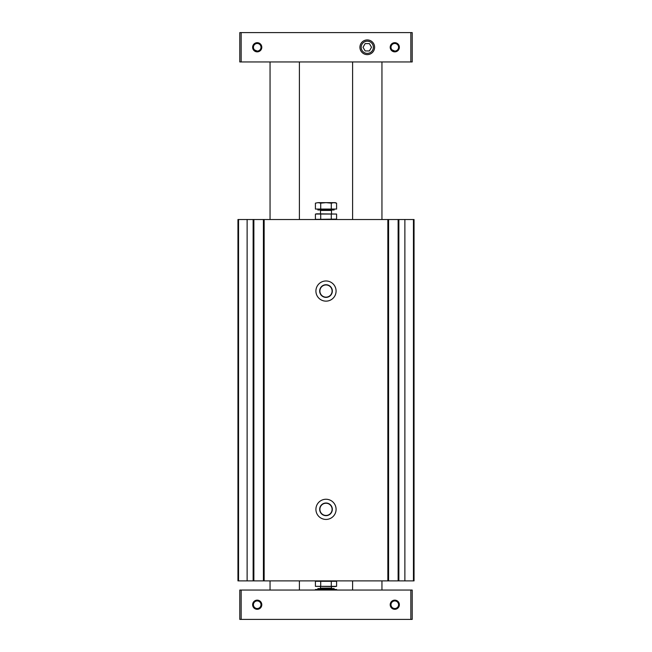<?xml version="1.0" encoding="UTF-8"?>
<svg xmlns="http://www.w3.org/2000/svg" width="652" height="652" viewBox="0 0 652 652"><rect width="100%" height="100%" fill="white"/><g stroke="black" fill="none" stroke-linecap="round" stroke-linejoin="round"><path stroke-width="0.98" d="M398.127 219.52L237.956 219.52L237.956 580.883L414.044 580.883L414.044 219.52L398.127 219.52L398.127 580.883M326 280.971A10.09 10.09 0 0 0 317.263 296.098A10.09 10.09 0 0 0 334.737 296.098A10.09 10.09 0 0 0 326 280.971M326 499.253A10.09 10.09 0 0 0 317.263 514.387A10.09 10.09 0 0 0 334.737 514.387A10.09 10.09 0 0 0 326 499.253M263.416 219.52L263.416 580.883M253.872 219.52L253.872 580.883M388.584 219.52L388.584 580.883M326 503.246A6.096 6.096 0 0 0 320.719 512.39A6.096 6.096 0 0 0 331.281 512.39A6.096 6.096 0 0 0 326 503.246M326 503.01A6.324 6.324 0 0 0 320.523 512.505A6.324 6.324 0 0 0 331.477 512.505A6.324 6.324 0 0 0 326 503.01M326 284.957A6.096 6.096 0 0 0 320.719 294.101A6.096 6.096 0 0 0 331.281 294.101A6.096 6.096 0 0 0 326 284.957M326 284.728A6.324 6.324 0 0 0 320.523 294.223A6.324 6.324 0 0 0 331.477 294.223A6.324 6.324 0 0 0 326 284.728M394.786 51.068L392.08 49.927M257.214 51.068L254.5 49.927M394.786 600.932A3.79 3.79 0 0 0 391.502 606.621A3.79 3.79 0 0 0 398.07 606.621A3.79 3.79 0 0 0 394.786 600.932M257.214 600.932A3.79 3.79 0 0 0 253.93 606.621A3.79 3.79 0 0 0 260.498 606.621A3.79 3.79 0 0 0 257.214 600.932M241.158 619.4L412.211 619.4L412.211 590.052L239.789 590.052L239.789 619.4L241.158 619.4L241.158 590.052M394.786 600.142A4.588 4.588 0 0 0 390.817 607.02A4.588 4.588 0 0 0 398.755 607.02A4.588 4.588 0 0 0 394.786 600.142M257.214 600.142A4.588 4.588 0 0 0 253.245 607.02A4.588 4.588 0 0 0 261.183 607.02A4.588 4.588 0 0 0 257.214 600.142M241.158 61.948L412.211 61.948L412.211 32.6L239.789 32.6L239.789 61.948L241.158 61.948L241.158 32.6M367.272 39.935A7.335 7.335 0 0 0 360.915 50.946A7.335 7.335 0 0 0 373.629 50.946A7.335 7.335 0 0 0 367.272 39.935M394.786 42.69A4.588 4.588 0 0 0 390.817 49.568A4.588 4.588 0 0 0 398.755 49.568A4.588 4.588 0 0 0 394.786 42.69M257.214 42.69A4.588 4.588 0 0 0 253.245 49.568A4.588 4.588 0 0 0 261.183 49.568A4.588 4.588 0 0 0 257.214 42.69M257.214 43.48A3.79 3.79 0 0 0 253.93 49.169A3.79 3.79 0 0 0 260.498 49.169A3.79 3.79 0 0 0 257.214 43.48M394.786 43.48A3.79 3.79 0 0 0 391.502 49.169A3.79 3.79 0 0 0 398.07 49.169A3.79 3.79 0 0 0 394.786 43.48M365.153 50.946L369.391 50.946L371.51 47.278L369.391 43.602L365.153 43.602L363.034 47.278L365.153 50.946M367.272 41.182A6.096 6.096 0 0 0 361.99 50.326A6.096 6.096 0 0 0 372.553 50.326A6.096 6.096 0 0 0 367.272 41.182M320.702 586.344L320.702 581.282L336.587 581.282L336.587 586.344L315.413 586.344L315.413 581.282L320.702 581.282L315.413 581.282L316.921 580.883M335.079 580.883L336.587 581.282M335.527 586.58L315.413 586.344M331.297 581.282L331.297 586.344M336.587 590.052L336.587 589.498L315.413 589.498L315.413 590.052M317.858 589.498L317.858 588.585L334.142 588.585L334.142 589.498M331.297 590.052L331.297 589.498M320.702 590.052L320.702 589.498M335.079 219.52L336.587 219.113L316.473 219.349M316.921 219.52L315.413 219.113L315.413 214.052L336.587 214.052L336.587 219.113M316.473 213.815L336.587 214.052M320.702 219.113L320.702 214.052M331.297 219.113L331.297 214.052M331.297 209.064L336.587 209.064L336.587 203.155L333.946 202.642L331.297 203.155L326 202.642L320.702 203.155L318.054 202.642L315.413 203.155L318.054 202.642L315.413 203.155L315.413 209.064L331.297 209.064L331.297 203.155M334.142 209.064L334.142 209.977L317.858 209.977L317.858 209.064M320.702 203.155L320.702 209.064M335.006 202.731L336.587 203.155L335.169 202.642L318.054 202.642M398.861 219.52L398.861 580.883M404.876 219.52L404.876 580.883M387.85 219.52L387.85 580.883M264.15 219.52L264.15 580.883M413.45 219.52L413.45 580.883M253.139 219.52L253.139 580.883M247.124 219.52L247.124 580.883M238.55 219.52L238.55 580.883M410.841 619.4L410.841 590.052M410.841 61.948L410.841 32.6M320.042 588.585L320.499 588.128L331.501 588.128L331.958 588.585M331.958 209.977L331.501 210.441L320.499 210.441L320.042 209.977M299.398 590.052L299.398 580.883M270.05 590.052L270.05 580.883M299.398 219.52L299.398 61.948M270.05 219.52L270.05 61.948M381.95 590.052L381.95 580.883M352.602 590.052L352.602 580.883M381.95 219.52L381.95 61.948M352.602 219.52L352.602 61.948M331.501 588.128L331.501 586.751M320.499 588.128L320.499 586.751M320.499 210.441L320.499 213.644M331.501 210.441L331.501 213.644"/></g></svg>
